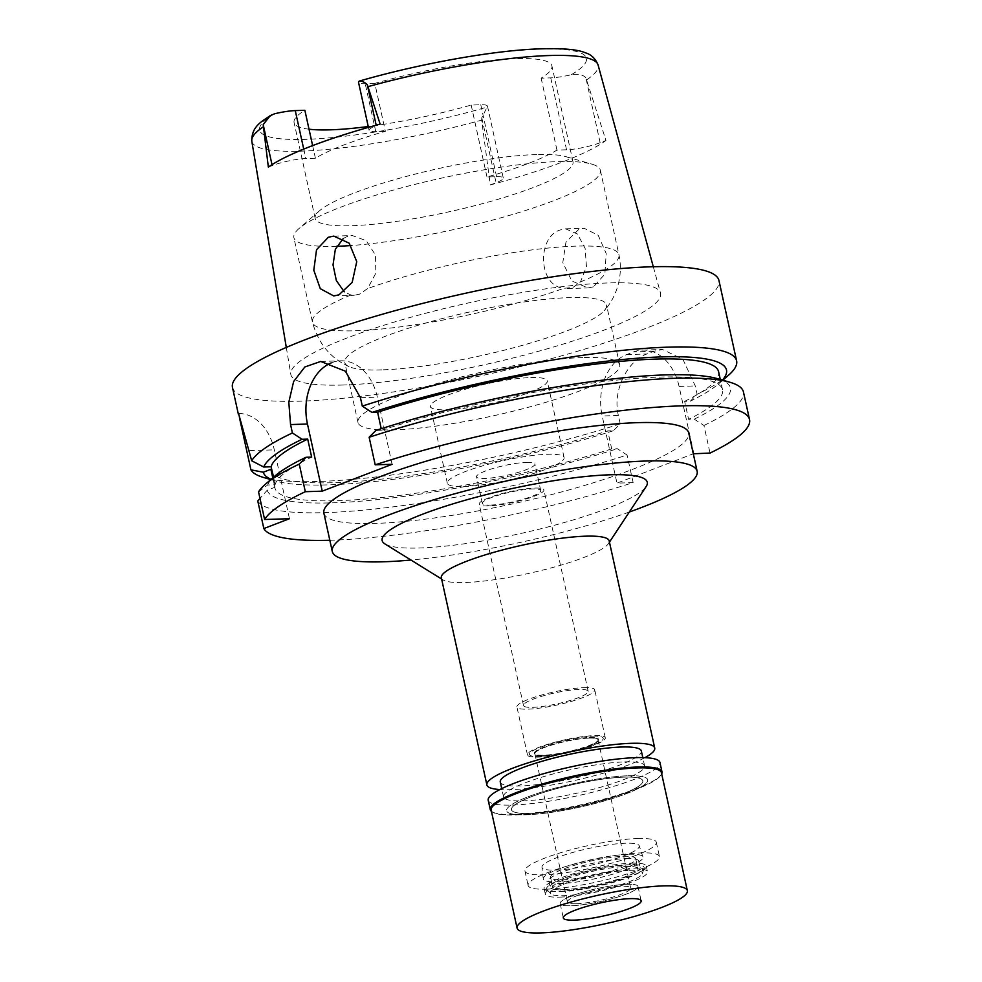 <?xml version="1.0" encoding="UTF-8"?>
<svg xmlns="http://www.w3.org/2000/svg" width="982" height="982" viewBox="0 0 982 982"><rect width="100%" height="100%" fill="white"/><g stroke="black" fill="none" stroke-linecap="round" stroke-linejoin="round"><path stroke-width="0.74" stroke-dasharray="4.91 3.68" d="M268.344 167.112L272.21 165.614A24.305 4.1 -12.4 0 1 305.807 158.544L315.406 158.237A131.993 22.242 -12.4 0 1 385.374 131.355L374.829 83.396A131.993 22.242 -12.4 0 1 515.599 58.638A131.993 22.242 -12.4 0 1 551.909 65.892A131.993 22.242 -12.4 0 1 541.131 78.167L550.742 77.873A24.305 4.1 167.6 0 0 571.438 74.669C578.472 73.797 583.271 74.828 585.861 77.762L605.955 140.487L600.137 142.721A24.305 4.1 -12.4 0 1 566.553 149.792L556.954 150.099A131.993 22.242 -12.4 0 1 486.986 176.993L496.585 176.686A24.305 4.1 -12.4 0 1 503.275 178.024A24.305 4.1 -12.4 0 1 496.07 182.726L490.263 184.96L481.659 120.148L481.794 117.766L487.072 107.099A24.305 4.1 167.6 0 0 487.465 106.093A24.305 4.1 167.6 0 0 480.775 104.755L471.176 105.062A131.993 22.242 -12.4 0 1 368.25 126.518M309.023 129.207A131.993 22.242 -12.4 0 1 294.084 122.578A131.993 22.242 -12.4 0 1 304.862 110.291M315.406 158.237L312.632 145.606M536.688 154.518A131.993 22.242 167.6 0 0 411.765 174.98A131.993 22.242 167.6 0 0 319.531 210.762A131.993 22.242 167.6 0 0 315.173 218.458A131.993 22.242 167.6 0 0 351.482 225.713A131.993 22.242 167.6 0 0 494.744 200.242A131.993 22.242 167.6 0 0 572.997 161.772A131.993 22.242 167.6 0 0 565.804 156.617A131.993 22.242 167.6 0 0 536.688 154.518M385.374 131.355L375.762 131.649A24.305 4.1 -12.4 0 1 369.085 130.311A24.305 4.1 -12.4 0 1 376.278 125.622L380.157 124.125M374.829 83.396L365.218 83.703A24.305 4.1 167.6 0 1 358.54 82.365M342.927 385.03A189.268 31.89 -12.4 0 1 290.807 374.363A189.268 31.89 -12.4 0 1 403.798 319.26A189.268 31.89 -12.4 0 1 608.509 282.939A189.268 31.89 -12.4 0 1 660.505 293.078A189.268 31.89 -12.4 0 1 549.073 348.291A189.268 31.89 -12.4 0 1 342.927 385.03M490.263 184.96A180.553 30.417 167.6 0 0 605.955 140.487M593.484 286.83L587.96 287.935L571.868 281.012L562.796 262.562L565.988 242.002L578.791 229.346L584.118 228.254L598.198 235.275L606.201 253.552L604.863 274.162L593.484 286.83M556.954 150.099L541.131 78.167M471.176 105.062L486.986 176.993M336.666 246.286A156.899 26.44 -12.4 0 1 293.888 237.644A156.899 26.44 -12.4 0 1 299.08 228.499A156.899 26.44 -12.4 0 1 408.708 185.966A156.899 26.44 -12.4 0 1 557.199 161.649A156.899 26.44 -12.4 0 1 591.815 164.129A156.899 26.44 -12.4 0 1 600.358 170.267A156.899 26.44 -12.4 0 1 515.967 213.438A156.899 26.44 -12.4 0 1 351.102 245.537M343.295 238.503L346.818 236.65L352.329 235.545L366.274 240.713L375.505 255.111L375.811 273.254L367.612 288.585L359.51 294.183L354.207 295.275L350.905 295.005L344.252 291.814M381.654 369.883A133.982 22.574 -12.4 0 1 349.015 366.63A133.982 22.574 -12.4 0 1 344.805 362.518A133.982 22.574 -12.4 0 1 424.236 323.471A133.982 22.574 -12.4 0 1 569.658 297.607A133.982 22.574 -12.4 0 1 606.52 304.972A133.982 22.574 -12.4 0 1 604.421 310.484A133.982 22.574 -12.4 0 1 513.549 347.775A133.982 22.574 -12.4 0 1 381.654 369.883M572.948 287.468L580.497 281.895L586.463 266.576L585.112 248.446L577.465 234.023L565.595 228.831L560.329 229.935C536.958 236.711 537.927 285.995 563.791 288.315L572.948 287.468M582.842 357.546A133.982 22.574 167.6 0 0 437.42 383.41A133.982 22.574 167.6 0 0 357.976 422.456A133.982 22.574 167.6 0 0 394.838 429.821A133.982 22.574 167.6 0 0 540.26 403.958A133.982 22.574 167.6 0 0 619.691 364.911A133.982 22.574 167.6 0 0 582.842 357.546M530.771 377.567A59.767 10.066 -12.4 0 1 547.22 380.844A59.767 10.066 -12.4 0 1 511.782 398.262A59.767 10.066 -12.4 0 1 446.908 409.801A59.767 10.066 -12.4 0 1 430.46 406.523A59.767 10.066 -12.4 0 1 465.898 389.105A59.767 10.066 -12.4 0 1 530.771 377.567M463.774 486.52A59.767 10.066 167.6 0 0 528.647 474.981A59.767 10.066 167.6 0 0 564.085 457.575A59.767 10.066 167.6 0 0 547.637 454.285A59.767 10.066 167.6 0 0 482.763 465.824A59.767 10.066 167.6 0 0 447.326 483.242A59.767 10.066 167.6 0 0 463.774 486.52M526.671 462.35A29.89 5.033 -12.4 0 1 534.895 463.983A29.89 5.033 -12.4 0 1 517.17 472.698A29.89 5.033 -12.4 0 1 484.74 478.467A29.89 5.033 -12.4 0 1 476.515 476.822A29.89 5.033 -12.4 0 1 494.241 468.107A29.89 5.033 -12.4 0 1 526.671 462.35M490.595 505.079A29.89 5.033 167.6 0 0 523.025 499.31A29.89 5.033 167.6 0 0 540.751 490.595A29.89 5.033 167.6 0 0 532.526 488.962A29.89 5.033 167.6 0 0 500.083 494.719A29.89 5.033 167.6 0 0 482.371 503.435A29.89 5.033 167.6 0 0 490.595 505.079M534.797 488.079A33.118 5.585 -12.4 0 1 543.905 489.908A33.118 5.585 -12.4 0 1 524.265 499.556A33.118 5.585 -12.4 0 1 488.324 505.951A33.118 5.585 -12.4 0 1 479.204 504.134A33.118 5.585 -12.4 0 1 498.844 494.474A33.118 5.585 -12.4 0 1 534.797 488.079M532.6 707.347A33.118 5.585 167.6 0 0 568.553 700.952A33.118 5.585 167.6 0 0 588.181 691.291A33.118 5.585 167.6 0 0 579.073 689.474A33.118 5.585 167.6 0 0 543.12 695.87A33.118 5.585 167.6 0 0 523.492 705.518A33.118 5.585 167.6 0 0 532.6 707.347M583.799 687.658A39.845 6.714 -12.4 0 1 594.748 689.855A39.845 6.714 -12.4 0 1 571.131 701.467A39.845 6.714 -12.4 0 1 527.886 709.151A39.845 6.714 -12.4 0 1 516.925 706.966A39.845 6.714 -12.4 0 1 540.542 695.354A39.845 6.714 -12.4 0 1 583.799 687.658M538.418 757.11A39.845 6.714 167.6 0 0 581.675 749.413A39.845 6.714 167.6 0 0 605.293 737.801A39.845 6.714 167.6 0 0 594.331 735.616A39.845 6.714 167.6 0 0 551.086 743.3A39.845 6.714 167.6 0 0 527.469 754.913A39.845 6.714 167.6 0 0 538.418 757.11M592.883 736.169A37.77 6.358 -12.4 0 1 603.23 738.145A37.77 6.358 -12.4 0 1 581.184 749.168A37.77 6.358 -12.4 0 1 539.879 756.545A37.77 6.358 -12.4 0 1 529.47 754.36A37.77 6.358 -12.4 0 1 552.191 743.374A37.77 6.358 -12.4 0 1 592.883 736.169A37.77 6.358 167.6 0 0 552.191 743.374A37.77 6.358 167.6 0 0 529.47 754.36A37.77 6.358 167.6 0 0 539.879 756.545A37.77 6.358 167.6 0 0 581.184 749.168A37.77 6.358 167.6 0 0 603.23 738.145A37.77 6.358 167.6 0 0 592.883 736.169M555.677 870.077A49.812 8.396 167.6 0 0 610.141 860.355A49.812 8.396 167.6 0 0 639.233 845.809A49.812 8.396 167.6 0 0 625.571 843.219A49.812 8.396 167.6 0 0 571.917 852.707A49.812 8.396 167.6 0 0 541.954 867.192A49.812 8.396 167.6 0 0 555.677 870.077M637.809 838.518A67.242 11.33 -12.4 0 1 656.295 842.212A67.242 11.33 -12.4 0 1 616.438 861.803A67.242 11.33 -12.4 0 1 543.451 874.778A67.242 11.33 -12.4 0 1 524.953 871.083A67.242 11.33 -12.4 0 1 564.822 851.492A67.242 11.33 -12.4 0 1 637.809 838.518M529.961 813.403A67.242 11.33 167.6 0 0 602.936 800.428A67.242 11.33 167.6 0 0 642.805 780.825A67.242 11.33 167.6 0 0 624.307 777.13A67.242 11.33 167.6 0 0 551.332 790.117A67.242 11.33 167.6 0 0 511.462 809.708A67.242 11.33 167.6 0 0 529.961 813.403A67.242 11.33 -12.4 0 1 511.462 809.708A67.242 11.33 -12.4 0 1 551.332 790.117A67.242 11.33 -12.4 0 1 624.307 777.13A67.242 11.33 -12.4 0 1 642.805 780.825A67.242 11.33 -12.4 0 1 602.936 800.428A67.242 11.33 -12.4 0 1 529.961 813.403M627.805 775.792A72.226 12.165 -12.4 0 1 647.666 779.757A72.226 12.165 -12.4 0 1 604.851 800.809A72.226 12.165 -12.4 0 1 526.462 814.753A72.226 12.165 -12.4 0 1 506.602 810.776A72.226 12.165 -12.4 0 1 549.417 789.737A72.226 12.165 -12.4 0 1 627.805 775.792A72.226 12.165 167.6 0 0 549.417 789.737A72.226 12.165 167.6 0 0 506.602 810.776A72.226 12.165 167.6 0 0 526.462 814.753A72.226 12.165 167.6 0 0 604.851 800.809A72.226 12.165 167.6 0 0 647.666 779.757A72.226 12.165 167.6 0 0 627.805 775.792M500.268 782.003A72.226 12.165 167.6 0 0 520.141 785.981A72.226 12.165 167.6 0 0 598.529 772.036A72.226 12.165 167.6 0 0 641.344 750.997M644.879 757.674A85.925 14.472 -12.4 0 1 510.53 789.675A85.925 14.472 -12.4 0 1 499.863 789.553M441.348 577.797A85.925 14.472 167.6 0 0 443.115 579.945A85.925 14.472 167.6 0 0 464.977 582.522A85.925 14.472 167.6 0 0 551.491 567.829A85.925 14.472 167.6 0 0 608.472 543.586A85.925 14.472 167.6 0 0 609.184 540.898M384.956 543.942A135.725 22.868 167.6 0 0 419.498 548.005A135.725 22.868 167.6 0 0 556.156 524.793A135.725 22.868 167.6 0 0 646.168 486.507M629.327 512.015A186.776 31.473 -12.4 0 1 410.942 560.035M323.864 513.144A186.776 31.473 167.6 0 0 375.247 523.418A186.776 31.473 167.6 0 0 577.968 487.367A186.776 31.473 167.6 0 0 688.713 432.927M329.829 540.26A249.035 41.956 -12.4 0 0 331.56 540.21A249.035 41.956 -12.4 0 0 633.144 482.616L616.966 483.132L693.292 453.782M272.8 477.841L274.874 487.268L267.214 490.214L259.985 498.426M238.417 414.453L239.424 417.522M238.54 413.471A49.812 36.481 88.2 0 1 274.309 449.842L289.457 518.717M257.775 500.98A249.035 41.956 167.6 0 0 325.496 512.616A249.035 41.956 167.6 0 0 627.081 455.034L617.359 448.713L611.7 448.897L607.748 430.914L613.406 430.73L620.231 423.893L618.39 415.484C612.142 390.455 627.719 360.48 646.905 353.974A249.035 41.956 -12.4 0 0 653.889 351.286L662.494 349.469L682.895 359.302L695.268 385.938L697.11 394.334L690.285 401.184L684.638 401.356L688.591 419.339L694.237 419.167L703.959 425.488L710.023 453.07M633.144 482.616L627.081 455.034M693.844 453.574L679.078 386.442A49.812 36.481 -91.8 0 0 642.572 350.095A49.812 36.481 -91.8 0 0 633.599 351.924L626.602 354.612A49.812 36.481 -91.8 0 0 602.199 416L616.966 483.132M703.959 425.488A249.035 41.956 167.6 0 0 743.448 391.978M392.113 464.302L377.358 397.17A49.812 36.481 88.2 0 0 340.852 360.811A49.812 36.481 88.2 0 0 331.867 362.653A49.812 36.481 88.2 0 0 331.155 362.935M375.922 430.411L381.556 430.226L381.225 428.704M258.548 491.908L267.656 484.998L275.095 484.764L273.45 477.277M232.476 387.46A249.035 41.956 167.6 0 0 300.983 401.147A249.035 41.956 167.6 0 0 571.291 353.078A249.035 41.956 167.6 0 0 718.947 280.508M620.231 423.893A249.035 41.956 -12.4 0 1 318.647 481.475A249.035 41.956 -12.4 0 1 263.716 477.522M613.406 430.73A237.202 39.967 -12.4 0 1 328.405 484.863A237.202 39.967 -12.4 0 1 276.077 481.106A237.202 39.967 -12.4 0 1 271.081 479.326M271.044 470.096A229.113 38.605 167.6 0 0 334.076 482.69A229.113 38.605 167.6 0 0 607.748 430.914M611.7 448.897A229.113 38.605 -12.4 0 1 338.029 500.673A229.113 38.605 -12.4 0 1 274.997 488.079A229.113 38.605 -12.4 0 1 274.874 487.268M267.214 490.214A237.202 39.967 167.6 0 0 332.358 502.845A237.202 39.967 167.6 0 0 617.359 448.713M728.374 375.37A249.035 41.956 -12.4 0 1 697.11 394.334M722.433 380.095A237.202 39.967 -12.4 0 1 718.64 383.802A237.202 39.967 -12.4 0 1 690.285 401.184M684.638 401.356A229.113 38.605 167.6 0 0 718.591 371.699M381.556 430.226A229.113 38.605 -12.4 0 1 659.523 377.088A229.113 38.605 -12.4 0 1 722.543 389.682A229.113 38.605 -12.4 0 1 688.591 419.339M694.237 419.167A237.202 39.967 167.6 0 0 717.511 378.671M275.095 484.764A229.113 38.605 -12.4 0 1 311.662 457.096M274.96 475.975A237.202 39.967 167.6 0 0 267.656 484.998M628.959 854.279A51.052 8.605 -12.4 0 1 642.952 856.942A51.052 8.605 -12.4 0 1 613.136 871.844A51.052 8.605 -12.4 0 1 557.322 881.824A51.052 8.605 -12.4 0 1 543.242 878.865A51.052 8.605 -12.4 0 1 573.954 864.025A51.052 8.605 -12.4 0 1 628.959 854.279M589.446 737.494A32.872 5.536 -12.4 0 1 598.492 739.299A32.872 5.536 -12.4 0 1 578.999 748.885A32.872 5.536 -12.4 0 1 543.316 755.232A32.872 5.536 -12.4 0 1 534.269 753.415A32.872 5.536 -12.4 0 1 553.762 743.84A32.872 5.536 -12.4 0 1 589.446 737.494M543.427 755.71A32.872 5.536 167.6 0 0 579.098 749.364A32.872 5.536 167.6 0 0 598.59 739.777A32.872 5.536 167.6 0 0 589.544 737.973A32.872 5.536 167.6 0 0 553.873 744.319A32.872 5.536 167.6 0 0 534.38 753.894A32.872 5.536 167.6 0 0 543.427 755.71M589.2 738.108A32.369 5.45 -12.4 0 1 598.099 739.888A32.369 5.45 -12.4 0 1 578.914 749.327A32.369 5.45 -12.4 0 1 543.77 755.575A32.369 5.45 -12.4 0 1 534.871 753.795A32.369 5.45 -12.4 0 1 554.057 744.356A32.369 5.45 -12.4 0 1 589.2 738.108M576.348 903.735A32.369 5.45 167.6 0 0 611.491 897.487A32.369 5.45 167.6 0 0 630.677 888.059A32.369 5.45 167.6 0 0 621.778 886.28A32.369 5.45 167.6 0 0 586.635 892.528A32.369 5.45 167.6 0 0 567.436 901.955A32.369 5.45 167.6 0 0 576.348 903.735M627.019 884.266A39.845 6.714 -12.4 0 1 637.932 887.139A39.845 6.714 -12.4 0 1 612.572 898.567A39.845 6.714 -12.4 0 1 571.107 905.748A39.845 6.714 -12.4 0 1 560.477 904.164A39.845 6.714 -12.4 0 1 582.019 892.466A39.845 6.714 -12.4 0 1 627.019 884.266A39.845 6.714 -12.4 0 1 637.981 886.451A39.845 6.714 -12.4 0 1 637.932 887.139A39.845 6.714 -12.4 0 1 612.572 898.567A39.845 6.714 -12.4 0 1 571.107 905.748A39.845 6.714 -12.4 0 1 560.477 904.164A39.845 6.714 -12.4 0 1 560.145 903.563A39.845 6.714 -12.4 0 1 583.774 891.951A39.845 6.714 -12.4 0 1 627.019 884.266M560.354 891.681A49.91 8.408 167.6 0 0 612.289 882.683A49.91 8.408 167.6 0 0 644.057 868.37A49.91 8.408 167.6 0 0 630.395 864.761A49.91 8.408 167.6 0 0 574.028 875.048A49.91 8.408 167.6 0 0 547.035 889.704A49.91 8.408 167.6 0 0 560.354 891.681M625.951 866.468A43.576 7.34 -12.4 0 1 637.932 868.861A43.576 7.34 -12.4 0 1 612.093 881.566A43.576 7.34 -12.4 0 1 564.797 889.974A43.576 7.34 -12.4 0 1 552.805 887.581A43.576 7.34 -12.4 0 1 578.644 874.888A43.576 7.34 -12.4 0 1 625.951 866.468M562.563 879.811A43.576 7.34 167.6 0 0 609.859 871.39A43.576 7.34 167.6 0 0 635.698 858.698A43.576 7.34 167.6 0 0 623.717 856.304A43.576 7.34 167.6 0 0 576.409 864.712A43.576 7.34 167.6 0 0 550.571 877.417A43.576 7.34 167.6 0 0 562.563 879.811M624.748 761.885A72.226 12.165 -12.4 0 1 644.609 765.862A72.226 12.165 -12.4 0 1 601.794 786.901A72.226 12.165 -12.4 0 1 523.406 800.846A72.226 12.165 -12.4 0 1 503.545 796.868A72.226 12.165 -12.4 0 1 546.36 775.829A72.226 12.165 -12.4 0 1 624.748 761.885M546.618 889.164A67.242 11.33 167.6 0 0 619.593 876.189A67.242 11.33 167.6 0 0 659.462 856.599A67.242 11.33 167.6 0 0 640.964 852.904A67.242 11.33 167.6 0 0 567.989 865.879A67.242 11.33 167.6 0 0 528.12 885.469A67.242 11.33 167.6 0 0 546.618 889.164M626.111 858.612A46.068 7.758 -12.4 0 1 638.791 861.14A46.068 7.758 -12.4 0 1 611.467 874.569A46.068 7.758 -12.4 0 1 561.471 883.456A46.068 7.758 -12.4 0 1 548.791 880.928A46.068 7.758 -12.4 0 1 576.115 867.499A46.068 7.758 -12.4 0 1 626.111 858.612M562.833 889.692A46.068 7.758 167.6 0 0 612.842 880.793A46.068 7.758 167.6 0 0 640.154 867.376A46.068 7.758 167.6 0 0 627.486 864.835A46.068 7.758 167.6 0 0 577.477 873.735A46.068 7.758 167.6 0 0 550.165 887.163A46.068 7.758 167.6 0 0 562.833 889.692M631.856 863.166A52.304 8.813 -12.4 0 1 646.242 866.038A52.304 8.813 -12.4 0 1 615.235 881.271A52.304 8.813 -12.4 0 1 558.463 891.374A52.304 8.813 -12.4 0 1 544.077 888.501A52.304 8.813 -12.4 0 1 575.096 873.256A52.304 8.813 -12.4 0 1 631.856 863.166M559.74 897.118A52.304 8.813 167.6 0 0 616.5 887.028A52.304 8.813 167.6 0 0 647.506 871.795A52.304 8.813 167.6 0 0 633.12 868.91A52.304 8.813 167.6 0 0 576.36 879.013A52.304 8.813 167.6 0 0 545.354 894.246A52.304 8.813 167.6 0 0 559.74 897.118M629.425 870.334A47.038 7.93 -12.4 0 1 642.314 873.735A47.038 7.93 -12.4 0 1 612.363 887.225A47.038 7.93 -12.4 0 1 563.423 895.707A47.038 7.93 -12.4 0 1 550.877 893.829A47.038 7.93 -12.4 0 1 576.311 880.019A47.038 7.93 -12.4 0 1 629.425 870.334M491.16 810.15A87.165 14.681 167.6 0 0 492.952 812.323A87.165 14.681 167.6 0 0 515.133 814.937A87.165 14.681 167.6 0 0 602.899 800.035A87.165 14.681 167.6 0 0 660.702 775.449A87.165 14.681 167.6 0 0 661.426 772.711M661.672 773.877A87.914 14.816 -12.4 0 1 661.267 774.589A87.914 14.816 -12.4 0 1 602.973 799.385A87.914 14.816 -12.4 0 1 514.458 814.422A87.914 14.816 -12.4 0 1 492.08 811.783A87.914 14.816 -12.4 0 1 491.417 811.316M488.214 800.244A87.914 14.816 167.6 0 0 512.395 805.068A87.914 14.816 167.6 0 0 607.821 788.104A87.914 14.816 167.6 0 0 659.941 762.486M274.555 113.789A167.345 28.196 167.6 0 0 305.598 139.358A167.345 28.196 167.6 0 0 487.072 107.099M272.21 165.614L272.002 164.657M303.733 149.104L305.807 158.544M375.762 131.649L365.218 83.703M571.438 74.669A167.345 28.196 167.6 0 0 540.407 49.1A167.345 28.196 167.6 0 0 358.921 81.359M586.941 79.665A177.288 29.877 167.6 0 0 598.099 65.021M251.797 141.162A177.288 29.877 167.6 0 0 300.615 151.154A177.288 29.877 167.6 0 0 481.659 120.135M550.742 77.873L566.553 149.792M600.137 142.721L585.861 77.762M580.497 281.895A156.899 26.44 167.6 0 0 618.942 254.755A156.899 26.44 167.6 0 0 575.783 246.138A156.899 26.44 167.6 0 0 367.612 288.585M350.905 295.005A156.899 26.44 167.6 0 0 312.46 322.133A156.899 26.44 167.6 0 0 355.619 330.762A156.899 26.44 167.6 0 0 563.791 288.315M618.39 415.484L602.199 416M679.078 386.442L695.268 385.938M360.443 397.698L377.358 397.17M249.477 450.615L274.309 449.842M626.602 354.612L646.905 353.974M653.889 351.286L633.599 351.924M496.585 176.686L480.775 104.755M481.794 117.766L496.07 182.726M315.173 218.458L294.084 122.578M369.085 130.311L368.434 127.378M286.302 347.432L290.807 374.363M653.3 266.736L660.505 293.078M572.997 161.772L551.909 65.892M565.804 156.617L591.815 164.129M319.531 210.762L299.08 228.499M349.015 366.63C330.431 358.246 318.254 343.418 312.46 322.133L293.888 237.644M333.806 236.122L352.329 235.545M333.708 295.926L354.281 295.275M600.358 170.267L618.942 254.755C623.938 277.967 614.879 299.068 604.421 310.484M565.595 228.831L584.118 228.254M567.387 288.573L587.96 287.935M619.691 364.911L606.52 304.972M357.976 422.456L344.805 362.518M564.085 457.575L547.22 380.844M447.326 483.242L430.46 406.523M540.751 490.595L534.895 463.983M482.371 503.435L476.515 476.822M588.181 691.291L543.905 489.908M523.492 705.518L479.204 504.134M605.293 737.801L594.748 689.855M527.469 754.913L516.925 706.966M642.952 856.942L639.233 845.809M543.242 878.865L541.954 867.192M656.295 842.212L659.462 856.599M524.953 871.083L528.12 885.469M644.609 765.862L642.805 757.613M503.545 796.868L501.728 788.62M443.115 579.945L441.618 579.024M608.472 543.586L609.441 542.125M276.077 481.106L270.799 479.572M274.997 488.079L272.763 477.878M642.572 350.095L662.494 349.469M718.64 383.802L722.801 380.194M722.543 389.682L720.309 379.469M320.721 361.45L340.852 360.811M503.275 178.024L487.465 106.093M598.099 739.888L630.677 888.059M534.871 753.795L567.436 901.955M642.314 873.735L644.057 868.37M550.877 893.829L547.035 889.704M635.698 858.698L637.932 868.861M550.571 877.417L552.805 887.581M638.791 861.14L640.154 867.376M548.791 880.928L550.165 887.163M646.242 866.038L647.506 871.795M544.077 888.501L545.354 894.246M560.145 903.563L563.312 917.949M637.981 886.451L641.148 900.838M492.952 812.323L492.08 811.783M660.702 775.449L661.267 774.589"/><path stroke-width="1.47" d="M312.632 145.606L304.862 110.291L295.263 110.598A24.305 4.1 167.6 0 0 274.555 113.789L270.308 115.581L263.201 124.64L268.344 167.112A179.313 30.209 167.6 0 1 380.157 124.125L367.268 84.636C363.978 81.727 361.204 80.634 358.921 81.359A24.305 4.1 167.6 0 0 358.54 82.365L368.434 127.378M368.25 126.518A131.993 22.242 -12.4 0 1 330.394 129.833A131.993 22.242 -12.4 0 1 309.023 129.207M368.348 86.539A177.288 29.877 167.6 0 1 549.392 55.532A177.288 29.877 167.6 0 1 598.099 65.021C595.387 58.441 591.066 54.341 585.149 52.746C577.17 49.1 559.752 47.909 532.895 49.149C486.434 51.665 416.54 64.542 359.461 81.04L358.921 81.359M328.356 237.227L316.535 249.735L313.798 270.222L320.292 288.683L333.708 295.926L338.974 294.833L352.182 282.35L356.748 261.629L349.199 243.192L333.806 236.122L328.356 237.227M351.102 245.537A156.899 26.44 -12.4 0 1 337.047 246.273A156.899 26.44 -12.4 0 1 336.666 246.286M344.252 291.814L336.335 280.545L333.033 264.858L335.353 249.244L343.295 238.503M642.805 757.613L641.344 750.997A72.226 12.165 167.6 0 0 621.483 747.02A72.226 12.165 167.6 0 0 543.095 760.964A72.226 12.165 167.6 0 0 500.268 782.003L501.728 788.62M499.863 789.553A85.925 14.472 -12.4 0 1 486.888 784.949A85.925 14.472 -12.4 0 1 537.829 759.908A85.925 14.472 -12.4 0 1 631.095 743.325A85.925 14.472 -12.4 0 1 654.724 748.051A85.925 14.472 -12.4 0 1 644.879 757.674M654.724 748.051L609.184 540.898A85.925 14.472 167.6 0 0 585.542 536.184A85.925 14.472 167.6 0 0 492.289 552.768A85.925 14.472 167.6 0 0 441.348 577.797L486.888 784.949M609.441 542.125L646.168 486.507A135.725 22.868 167.6 0 0 609.945 474.797A135.725 22.868 167.6 0 0 452.358 504.048A135.725 22.868 167.6 0 0 384.956 543.942L441.618 579.024M410.942 560.035A186.776 31.473 -12.4 0 1 383.68 561.778A186.776 31.473 -12.4 0 1 332.297 551.516A186.776 31.473 -12.4 0 1 443.042 497.076A186.776 31.473 -12.4 0 1 645.763 461.024A186.776 31.473 -12.4 0 1 697.146 471.299A186.776 31.473 -12.4 0 1 629.327 512.015M697.146 471.299L688.713 432.927A186.776 31.473 167.6 0 0 637.33 422.665A186.776 31.473 167.6 0 0 434.609 458.717A186.776 31.473 167.6 0 0 323.864 513.144L332.297 551.516M693.292 453.782L710.023 453.07A249.035 41.956 -12.4 0 0 749.524 419.56A249.035 41.956 -12.4 0 0 681.017 405.873A249.035 41.956 -12.4 0 0 375.21 464.83L392.113 464.302L322.231 491.16L305.316 491.7A249.035 41.956 -12.4 0 0 264.612 519.49L289.457 518.717L263.839 528.562A249.035 41.956 -12.4 0 0 329.829 540.26M259.985 498.426L257.775 500.98L263.839 528.562M271.081 479.326A237.202 39.967 -12.4 0 1 263.262 472.232L270.922 469.286L272.8 477.841M263.262 472.232L250.926 469.826L239.424 417.522M749.524 419.56L743.448 391.978A249.035 41.956 167.6 0 0 729.884 382.243A249.035 41.956 167.6 0 0 674.953 378.291A249.035 41.956 167.6 0 0 369.146 437.248L375.922 430.411A237.202 39.967 167.6 0 1 665.195 374.903A237.202 39.967 167.6 0 1 717.511 378.671L729.884 382.243M375.21 464.83L369.146 437.248M381.225 428.704L377.604 412.244L371.969 412.428L362.297 406.106L360.443 397.698L345.406 371.208L320.721 361.45L304.862 366.961L293.63 381.507L288.806 402.227L290.562 424.568L292.403 432.964L302.088 439.285L307.71 439.114L311.662 457.096L306.04 457.268L299.252 464.105L305.316 491.7M331.155 362.935A49.812 36.481 88.2 0 0 307.464 424.028L322.231 491.16M299.252 464.105A249.035 41.956 167.6 0 0 265.226 484.408A249.035 41.956 167.6 0 0 258.548 491.908L264.612 519.49M273.45 477.277L271.142 466.781L263.704 467.015L251.699 460.767L238.54 413.471M251.699 460.767A249.035 41.956 -12.4 0 1 292.403 432.964M362.297 406.106A249.035 41.956 -12.4 0 1 668.104 347.149A249.035 41.956 -12.4 0 1 736.61 360.836A249.035 41.956 -12.4 0 1 728.374 375.37L722.801 380.194M736.61 360.836L718.947 280.508A249.035 41.956 167.6 0 0 650.44 266.822A249.035 41.956 167.6 0 0 380.132 314.891A249.035 41.956 167.6 0 0 232.476 387.46L238.417 414.453M270.799 479.572L263.716 477.522A249.035 41.956 -12.4 0 1 250.926 469.826M270.922 469.286A229.113 38.605 167.6 0 0 271.044 470.096L272.763 477.878M371.969 412.428A237.202 39.967 -12.4 0 1 661.242 356.92A237.202 39.967 -12.4 0 1 722.433 380.095M720.309 379.469L718.591 371.699A229.113 38.605 167.6 0 0 655.571 359.105A229.113 38.605 167.6 0 0 377.604 412.244M263.704 467.015A237.202 39.967 -12.4 0 1 302.088 439.285M307.71 439.114A229.113 38.605 167.6 0 0 271.142 466.781M306.04 457.268A237.202 39.967 167.6 0 0 274.96 475.975L265.226 484.408M630.186 898.64A39.845 6.714 167.6 0 0 586.929 906.337A39.845 6.714 167.6 0 0 563.312 917.949A39.845 6.714 167.6 0 0 574.274 920.134A39.845 6.714 167.6 0 0 617.518 912.45A39.845 6.714 167.6 0 0 641.148 900.838A39.845 6.714 167.6 0 0 630.186 898.64M663.378 885.887A87.165 14.681 -12.4 0 1 687.351 890.674A87.165 14.681 -12.4 0 1 635.673 916.071A87.165 14.681 -12.4 0 1 541.07 932.9A87.165 14.681 -12.4 0 1 517.097 928.113A87.165 14.681 -12.4 0 1 568.774 902.703A87.165 14.681 -12.4 0 1 663.378 885.887M687.351 890.674L661.426 772.711A87.165 14.681 167.6 0 0 637.441 767.924A87.165 14.681 167.6 0 0 542.837 784.753A87.165 14.681 167.6 0 0 491.16 810.15L517.097 928.113M491.417 811.316A87.914 14.816 -12.4 0 1 490.276 809.598A87.914 14.816 -12.4 0 1 542.395 783.98A87.914 14.816 -12.4 0 1 637.809 767.003A87.914 14.816 -12.4 0 1 661.991 771.84A87.914 14.816 -12.4 0 1 661.672 773.877M661.991 771.84L659.941 762.486A87.914 14.816 167.6 0 0 635.759 757.65A87.914 14.816 167.6 0 0 540.333 774.626A87.914 14.816 167.6 0 0 488.214 800.244L490.276 809.598M272.002 164.657L263.201 124.64M295.263 110.598L303.733 149.104M367.268 84.636L376.192 125.205M263.066 127.009A177.288 29.877 167.6 0 0 251.797 141.162L286.302 347.432M307.464 424.028L290.562 424.568M598.099 65.021L653.3 266.736M251.797 141.162C251.552 125.991 262.206 121.387 270.308 115.581"/></g></svg>
